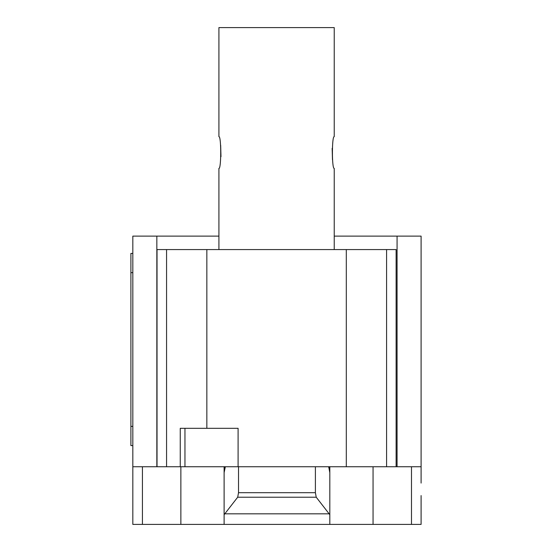 <?xml version="1.0" encoding="UTF-8"?>
<svg xmlns="http://www.w3.org/2000/svg" width="552" height="552" viewBox="0 0 552 552"><rect width="100%" height="100%" fill="white"/><g stroke="black" fill="none" stroke-linecap="round" stroke-linejoin="round"><path stroke-width="0.83" d="M334.229 249.573L334.229 168.374C331.821 169.36 331.821 135.682 334.229 136.668L334.229 27.6L218.916 27.6L218.916 136.668C221.317 135.682 221.317 169.36 218.916 168.374L218.916 249.573M220.979 156.699L220.669 145.286M332.159 148.343L332.47 159.756M238.098 466.744L180.256 466.744L180.256 428.311L238.098 428.311L238.098 466.744L421.1 466.744L421.1 236.125L334.229 236.125M184.954 428.311L184.954 466.744M396.115 466.744L396.115 249.573L206.841 249.573L206.841 428.311M206.841 249.573L166.566 249.573L166.566 466.744L180.256 466.744M166.566 249.573L157.03 249.573L157.03 466.744L166.566 466.744M346.304 249.573L346.304 466.744M386.579 249.573L386.579 466.744M421.1 466.744L421.1 483.083M224.781 513.836L237.698 497.207L238.526 492.688L315.399 492.688L316.227 497.207L329.813 514.699L329.813 524.4L224.112 524.4L224.112 514.699L224.781 513.836L329.137 513.836M316.227 497.207L237.698 497.207M315.399 466.744L315.399 492.688M238.526 466.744L238.526 492.688M328.688 466.744L329.813 472.622L329.813 514.699M329.813 472.622L329.813 467.275L328.688 467.275M329.813 466.744L329.813 467.275M132.825 483.083L132.825 524.4L224.112 524.4M329.813 524.4L421.1 524.4L421.1 495.572M224.112 514.699L224.112 472.622L225.237 467.275L224.112 467.275L224.112 519.598M157.03 466.744L132.825 466.744L132.825 490.769M132.825 253.416L130.9 253.416L130.9 272.64L132.825 272.64M132.825 426.385L130.9 426.385L130.9 445.602L132.825 445.602M130.9 426.385L130.9 272.64M224.112 467.275L224.112 466.744M225.237 467.275L225.237 466.744M132.825 466.744L132.825 236.125L156.844 236.125L156.844 466.744M218.916 236.125L156.844 236.125M397.074 466.744L397.074 236.125M142.43 466.744L142.43 524.4M411.488 466.744L411.488 524.4M373.055 466.744L373.055 524.4M180.87 466.744L180.87 524.4"/></g></svg>
